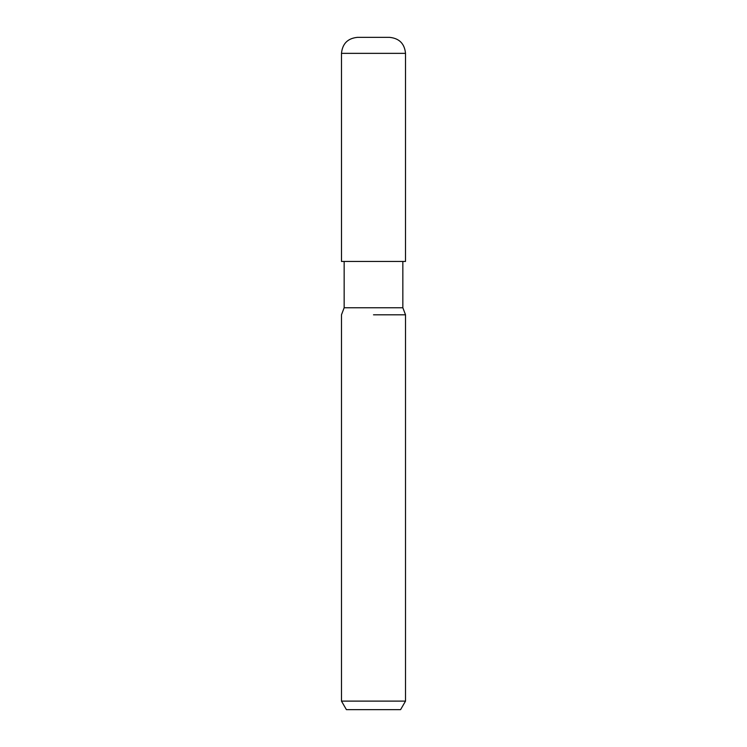 <?xml version="1.0" encoding="UTF-8"?>
<svg xmlns="http://www.w3.org/2000/svg" width="747" height="747" viewBox="0 0 747 747"><rect width="100%" height="100%" fill="white"/><g stroke="black" fill="none" stroke-linecap="round" stroke-linejoin="round"><path stroke-width="1.12" d="M344.152 261.45L344.152 307.764L402.848 307.764L405.518 314.804L405.518 701.116L341.482 701.116L346.412 709.65L400.588 709.65L405.518 701.116M373.5 314.804L405.518 314.804L373.5 314.804M357.496 37.35L389.504 37.35C399.234 38.302 404.566 43.634 405.518 53.354L341.482 53.354C342.434 43.634 347.766 38.302 357.496 37.35M341.482 53.354L341.491 261.45L405.509 261.45L405.518 53.354M402.848 261.45L402.848 307.764M344.152 307.764L341.482 314.804L341.482 701.116"/></g></svg>
